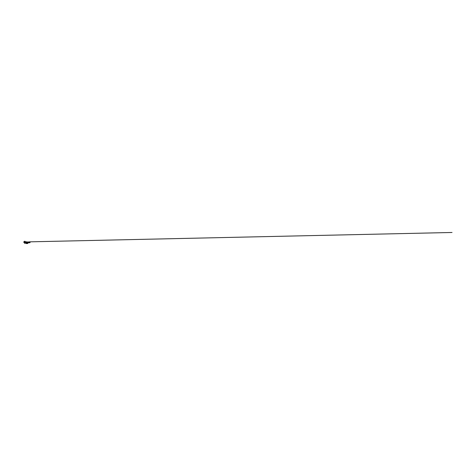 <?xml version="1.0" encoding="UTF-8"?>
<svg xmlns="http://www.w3.org/2000/svg" width="476" height="476" viewBox="0 0 476 476"><rect width="100%" height="100%" fill="white"/><g stroke="black" fill="none" stroke-linecap="round" stroke-linejoin="round"><path stroke-width="0.71" d="M27.537 242.641L27.447 243.117L26.698 242.498L27.602 242.641M26.353 242.576L26.037 242.861L26.263 242.474L25.871 242.51L26.031 242.873L26.353 242.462L26.751 242.706M26.829 242.772L25.871 242.576M25.859 242.665L25.859 243.522L27.822 243.522L27.822 242.927M26.103 241.808L26.12 242.248M24.353 241.677L25.74 241.79L25.871 242.51L23.8 242.349L23.8 241.79L24.264 241.677M25.74 241.79L26.317 241.909L26.353 242.629M27.174 242.546L26.727 242.546M27.792 242.897L27.352 242.897L27.792 242.897M26.239 241.826L28.149 242.04L28.143 242.665L27.447 243.117M28.566 242.254L29.827 242.207M28.619 242.207L29.964 242.552L29.952 242.177M28.143 242.665L30.018 242.338M28.495 242.171L28.334 241.957A7.039 7.039 0 0 1 28.334 241.957L28.173 241.986M28.143 242.528L28.149 242.082M29.887 241.921L28.334 241.957A7.039 7.039 0 0 0 28.31 241.963A7.039 7.039 0 0 1 28.334 241.957A7.039 7.039 0 0 0 28.31 241.963L29.887 241.921L30.042 242.623L30.036 242.052M28.143 242.332L28.31 241.986M29.827 241.903L28.631 241.927M29.637 241.844L452.039 232.478L29.447 241.844M30.059 242.111L30.065 242.599M24.526 243.284L25.008 243.284M24.603 243.254L24.443 242.587L25.091 242.51L24.443 242.587M25.002 241.499L24.603 241.278L25.091 241.552L24.443 241.624L25.091 241.552M24.526 242.641L25.002 242.641L24.925 243.254M24.925 241.278L24.603 241.278M24.603 243.284L24.925 243.284M25.073 241.808A0.5 0.5 0 0 1 24.454 241.808L25.264 241.677M24.883 241.677L24.443 241.624M24.264 242.462L24.454 242.332A0.5 0.5 0 0 1 25.073 242.332L25.264 242.462M24.883 242.462L24.454 242.332M27.822 243.325L25.859 243.325M25.698 242.349L25.698 241.79M25.567 242.349L25.567 241.79M24.092 241.79L24.092 242.349M23.925 242.349L23.925 241.79M25.65 241.79L25.65 242.349M29.964 242.552L28.227 242.689M29.661 242.808L28.143 242.724"/></g></svg>
